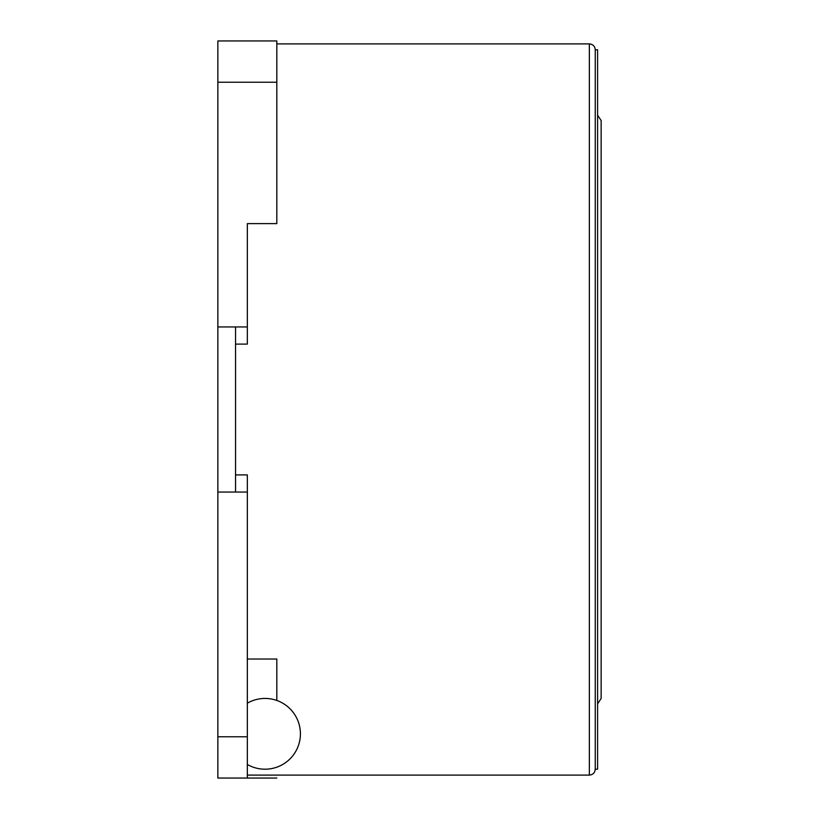 <?xml version="1.0" encoding="UTF-8"?>
<svg xmlns="http://www.w3.org/2000/svg" width="819" height="819" viewBox="0 0 819 819"><rect width="100%" height="100%" fill="white"/><g stroke="black" fill="none" stroke-linecap="round" stroke-linejoin="round"><path stroke-width="1.23" d="M597.604 115.151L601.146 120.557L601.146 698.443L597.604 703.849M597.604 409.5L597.604 769.205L595.249 769.205L595.249 49.795L597.604 49.795L597.604 409.5M235.544 344.103L247.338 344.103L247.338 326.945L217.854 326.945L217.854 778.05L276.822 778.05M235.544 474.897L247.338 474.897L247.338 778.05M247.338 659.019L276.822 659.019L276.822 700.47M217.854 326.945L217.854 40.95L276.822 40.95L276.822 223.607L247.338 223.607L247.338 326.945M235.544 326.945L235.544 492.055M247.338 492.055L217.854 492.055M276.822 43.898L589.352 43.898L589.352 775.102C592.905 774.784 594.87 772.819 595.249 769.205M217.854 82.228L276.822 82.228M217.854 736.772L247.338 736.772M589.352 43.898C592.905 44.216 594.87 46.181 595.249 49.795M247.338 775.102L589.352 775.102M247.338 764.465A35.381 35.381 0 0 0 300.409 733.824A35.381 35.381 0 0 0 247.338 703.183"/></g></svg>
